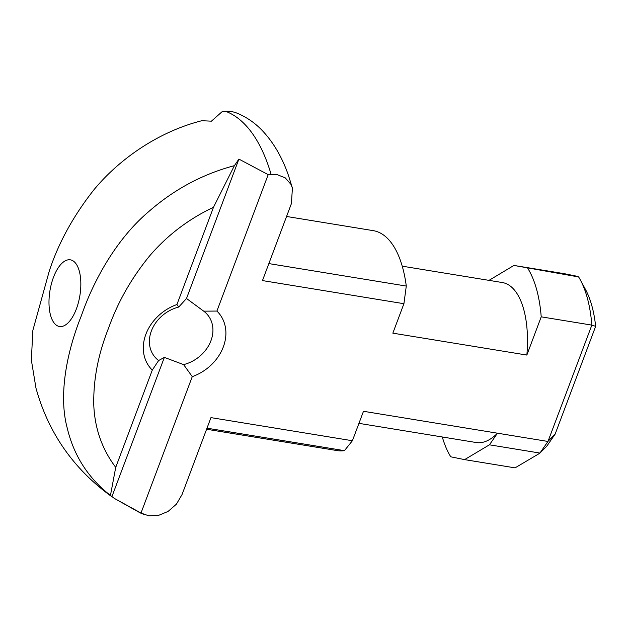 <?xml version="1.0" encoding="UTF-8"?>
<svg xmlns="http://www.w3.org/2000/svg" width="627" height="627" viewBox="0 0 627 627"><rect width="100%" height="100%" fill="white"/><g stroke="black" fill="none" stroke-linecap="round" stroke-linejoin="round"><path stroke-width="0.94" d="M35.911 387.705L31.35 360.031L32.863 330.358L49.282 271.029C58.53 242.853 73.43 215.751 93.979 189.707C120.509 157.706 159.987 131.239 201.823 120.721L211.417 121.168L222.373 111.449L231.206 111.394L235.07 112.437M53.46 277.361A33.772 15.166 -80.7 0 0 53.844 322.607A33.772 15.166 -80.7 0 0 67.724 323.203A33.772 15.166 -80.7 0 0 77.145 265.574A33.772 15.166 -80.7 0 0 75.985 263.716A33.772 15.166 -80.7 0 0 53.46 277.361M210.946 340.712A33.772 27.564 -35.9 0 1 183.609 364.616L192.27 376.631A43.906 35.833 144.1 0 0 216.911 311.063L203.704 311.157A33.772 27.564 -35.9 0 1 208.509 316.024A33.772 27.564 -35.9 0 1 210.946 340.712M183.609 364.616L164.368 357.39L111.872 496.733C73.547 469.121 48.216 432.779 35.864 387.721M192.27 376.631L140.997 513.051L114.232 498.332L110.454 495.424L115.721 467.381L152.29 370.095L158.623 360.533A33.772 27.564 -35.9 0 1 153.827 355.666A33.772 27.564 -35.9 0 1 178.719 307.065L186.509 298.491L203.704 311.157M164.368 357.39L158.623 360.533M178.719 307.065L176.932 304.534A43.906 35.833 144.1 0 0 152.29 370.095M176.932 304.534L213.501 207.247L234.404 165.661L238.903 159.086L186.509 298.491M238.903 159.086L268.191 174.651L216.911 311.063M115.736 467.374C102.17 449.441 94.849 428.743 93.784 405.285C93.219 380.009 98.141 354.302 108.542 328.172C117.892 301.869 131.741 277.596 150.088 255.346C167.683 234.984 188.829 218.956 213.509 207.271M489.005 280.363L513.921 265.44L578.619 276.938A111.441 50.05 99.3 0 1 580.257 279.783A111.441 50.05 99.3 0 1 591.849 325.115L547.974 441.455L497.485 433.202L489.436 444.809L539.925 453.062L547.974 441.455M539.925 453.062L546.744 446.244L555.13 434.143L595.65 326.338A101.315 45.497 -80.7 0 0 585.649 289.768L580.257 279.783M268.191 174.651L277.016 174.596L285.254 177.864L290.983 184.401L292.417 188.147L291.39 203.642L262.47 280.582L403.921 303.703L406.288 286.061L268.858 263.591M595.65 326.338L591.849 325.115L541.219 316.839L526.852 355.062L392.847 333.156L403.921 303.703M406.288 286.061A111.441 50.05 -80.7 0 0 373.237 230.642L286.57 216.472M140.997 513.051L148.764 515.817L158.365 515.465L168.06 511.444L176.399 504.179L182.042 494.562L210.962 417.621L352.405 440.742L363.48 411.288L497.485 433.202M206.988 428.178L344.427 450.648L352.405 440.742M206.589 429.244L337.279 450.609A111.441 50.05 -80.7 0 0 344.427 450.648M555.13 434.143L548.249 441.11M489.436 444.809L464.599 459.622L450.782 456.809A111.441 50.05 -80.7 0 1 442.286 436.98M539.863 453.203L515.057 467.867L464.599 459.622M358.942 423.35L476.183 442.521A81.048 36.397 -80.7 0 0 497.485 433.194M513.921 265.44L564.386 273.693L578.094 276.483M234.404 165.661C202.505 174.126 173.812 189.55 148.34 211.95C116.779 238.746 93.776 279.846 81.471 315.475C67.167 350.806 58.201 394.344 67.183 427.88C73.782 455.594 88.203 478.103 110.454 495.424M526.852 355.062A81.048 36.397 -80.7 0 0 502.337 282.542L402.236 266.177M541.219 316.839A111.441 50.05 -80.7 0 0 527.738 268.254M271.107 174.384A206.22 92.608 -80.7 0 0 225.289 111.183M114.232 498.34L140.111 512.839A206.22 92.608 -80.7 0 0 143.379 514.187M144.876 514.806L140.111 512.839M292.441 188.139L288.498 175.56C282.072 156.962 273.051 141.678 261.435 129.695C253.755 121.889 244.969 116.128 235.086 112.405"/></g></svg>
